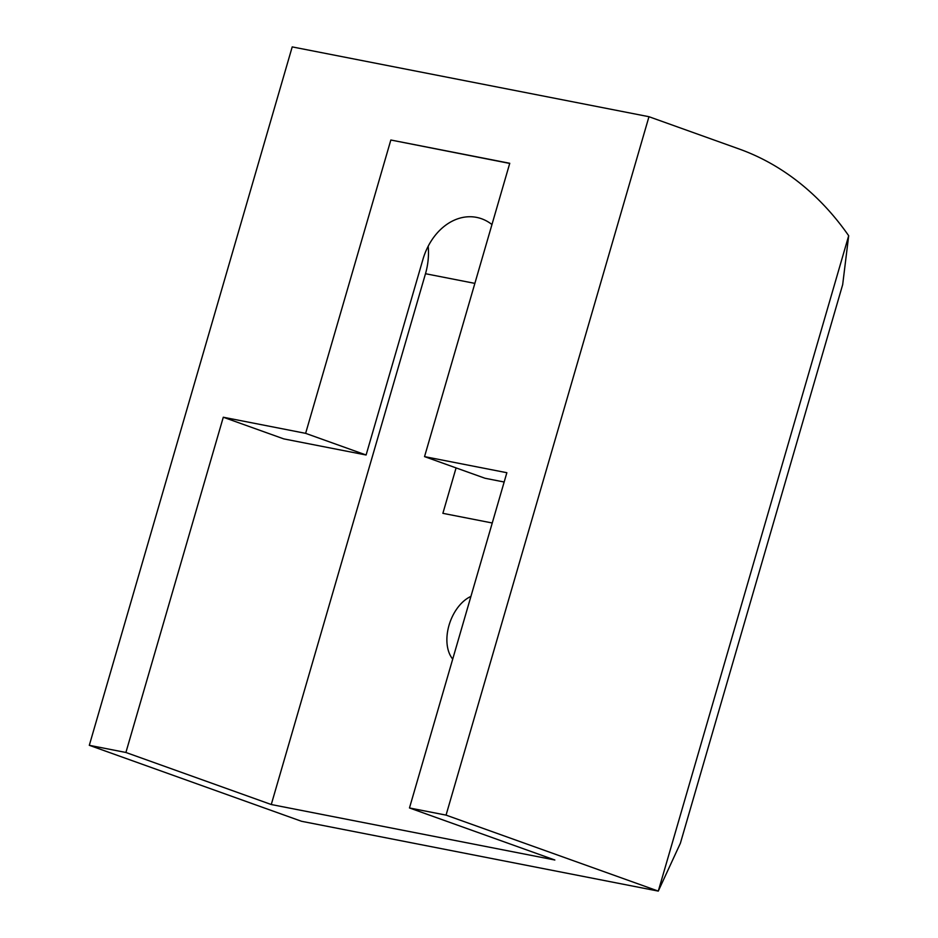 <?xml version="1.0" encoding="UTF-8"?>
<svg xmlns="http://www.w3.org/2000/svg" width="938" height="938" viewBox="0 0 938 938"><rect width="100%" height="100%" fill="white"/><g stroke="black" fill="none" stroke-linecap="round" stroke-linejoin="round"><path stroke-width="1.41" d="M648.967 116.711L292.21 46.9L89.309 745.311L301.544 821.289L658.288 891.1L680.378 843.262L842.676 284.636L848.691 235.731L658.288 891.1L446.054 815.122L648.967 116.711L739.167 149.001A335.476 258.044 -78.9 0 1 848.691 235.731M452.714 659.097A36.465 23.145 109.7 0 1 449.032 625.247A36.465 23.145 109.7 0 1 470.935 596.404M509.721 163.435L390.841 140.008L509.756 163.282L424.539 456.618L485.028 478.263L504.163 482.015M491.958 224.545A58.344 44.872 101.1 0 0 476.574 217.382A58.344 44.872 101.1 0 0 422.921 259.439L366.101 455L305.624 433.344L390.841 140.008M492.262 522.994L442.877 513.332L456.079 467.91M424.539 456.618L506.86 472.717L409.472 807.958L446.054 815.122M89.309 745.311L125.903 752.475L223.291 417.234L305.624 433.344M409.472 807.958L554.85 860.005L271.27 804.523L425.489 273.72A58.344 44.872 101.1 0 0 428.185 246.225M366.101 455L283.78 438.89L223.291 417.234M271.27 804.523L125.903 752.475M474.863 283.382L425.489 273.72"/></g></svg>
